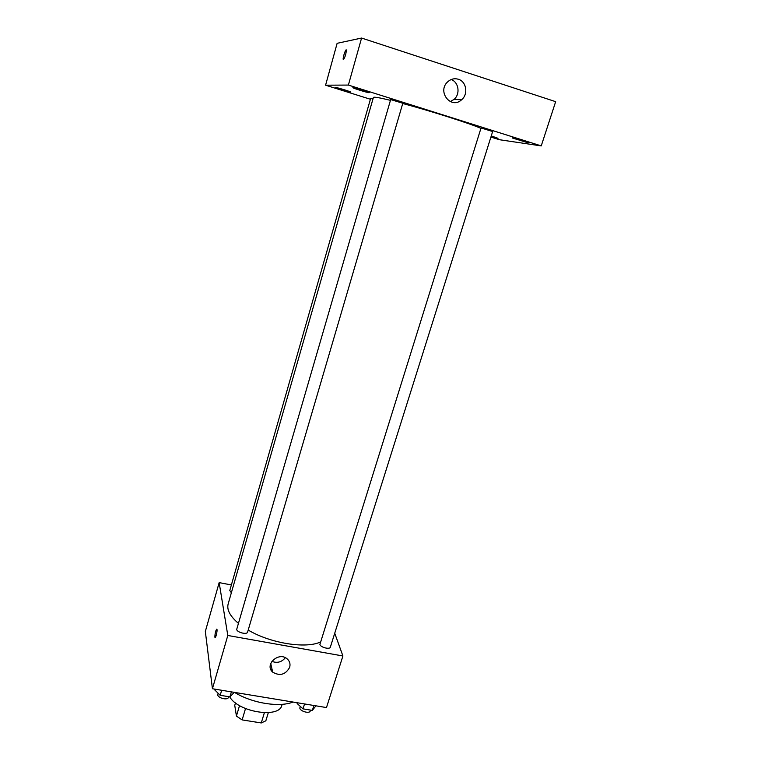 <?xml version="1.0" encoding="UTF-8"?>
<svg xmlns="http://www.w3.org/2000/svg" width="761" height="761" viewBox="0 0 761 761"><rect width="100%" height="100%" fill="white"/><g stroke="black" fill="none" stroke-linecap="round" stroke-linejoin="round"><path stroke-width="1.14" d="M264.362 712.743L261.27 722.95L242.131 719.906L236.424 716.091L234.749 705.38L235.491 702.879M261.27 722.95L265.846 720.791L268.329 712.648M245.518 708.567L242.131 719.906M239.544 705.59L236.424 716.091M282.141 704.315L281.846 705.266C279.439 718.669 238.231 712.22 229.708 696.857M270.716 669.242L272.191 669.918M293.023 702.051C279.392 707.635 252.053 703.24 234.521 692.386M334.726 633.228L342.916 655.982L326.479 707.568L212.424 688.743L205.337 631.44L219.158 582.622L231.382 584.943M390.45 100.338C379.454 97.674 373.775 96.714 373.404 97.446L228.148 603.977C226.635 609.761 230.069 616.229 238.45 623.373M248.21 630.07C270.298 643.292 305.703 648.952 320.4 642.018M342.916 655.982L227.805 635.473L219.158 582.622M236.814 628.995C235.653 631.972 247.002 635.207 247.62 632.068L402.816 103.239L390.678 99.567L236.814 628.995M372.966 98.968L370.626 98.502L229.784 590.517L231.363 592.752M319.886 644.491L481.047 127.972L492.652 131.52L330.35 647.145C329.846 649.742 320.571 647.392 319.886 644.491M227.805 635.473L212.424 688.743M289.665 667.33C285.537 674.703 279.886 676.31 272.704 672.144C264.086 664.848 278.697 651.321 287.116 658.826C289.713 661.128 290.559 663.963 289.665 667.33M215.116 637.566L214.878 637.062C215.125 632.477 215.82 629.908 216.942 629.357C217.57 630.936 215.468 639.307 214.935 637.337L214.878 637.062C214.992 633.323 215.62 630.679 216.761 629.128M285.346 657.713C281.665 662.184 277.166 663.392 271.867 661.338M402.74 103.506C429.927 110.764 468.243 122.94 480.676 128.219M490.902 137.056L499.359 139.701L541.233 145.903L348.376 85.07L325.584 85.194L370.407 99.253M350.612 92.157L350.754 92.129C351.278 91.767 335.439 86.944 335.687 87.544L350.612 92.157M491.045 136.619L498.036 138.312L491.264 135.915M527.649 142.659L528.163 142.659C528.733 142.259 512.124 137.351 512.372 137.998L527.649 142.659M369.056 92.68L369.247 92.642C369.836 92.195 352.628 86.973 352.885 87.667C352.343 88.067 367.458 92.747 369.056 92.68M541.233 145.903L555.663 101.67L361.58 38.05L337.133 43.31L325.584 85.194M361.58 38.05L348.376 85.07M343.42 59.624L343.192 59.301C342.754 57.303 346.065 47.772 346.36 50.216C345.989 54.231 345.009 57.37 343.42 59.624M458.322 79.239C466.455 81.503 468.453 94.212 461.632 99.748C451.14 109.812 436.766 91.605 447.668 81.855C450.864 78.992 454.412 78.117 458.322 79.239M451.168 79.553C458.816 82.083 460.491 94.145 454.013 99.425L450.255 101.613M343.363 59.624L343.201 59.301C343.611 55.096 344.609 51.957 346.198 49.903M315.92 705.827L312.352 710.394L303.002 708.862L297.132 703.506L297.361 702.764M313.893 705.495L312.352 710.394M304.543 703.954L303.002 708.862M300.319 706.408L299.958 707.549C298.673 710.736 309.499 714.294 310.269 710.936L310.536 710.099M234.255 692.348L229.917 696.886L220.205 695.297L214.745 689.913L214.963 689.162M231.392 691.873L229.917 696.886M221.67 690.265L220.205 695.297M218.141 693.261L217.836 694.308C216.571 697.666 227.739 700.824 228.471 697.314L228.661 696.686M270.716 663.506L272.704 672.144M454.013 99.425L461.632 99.748"/></g></svg>
